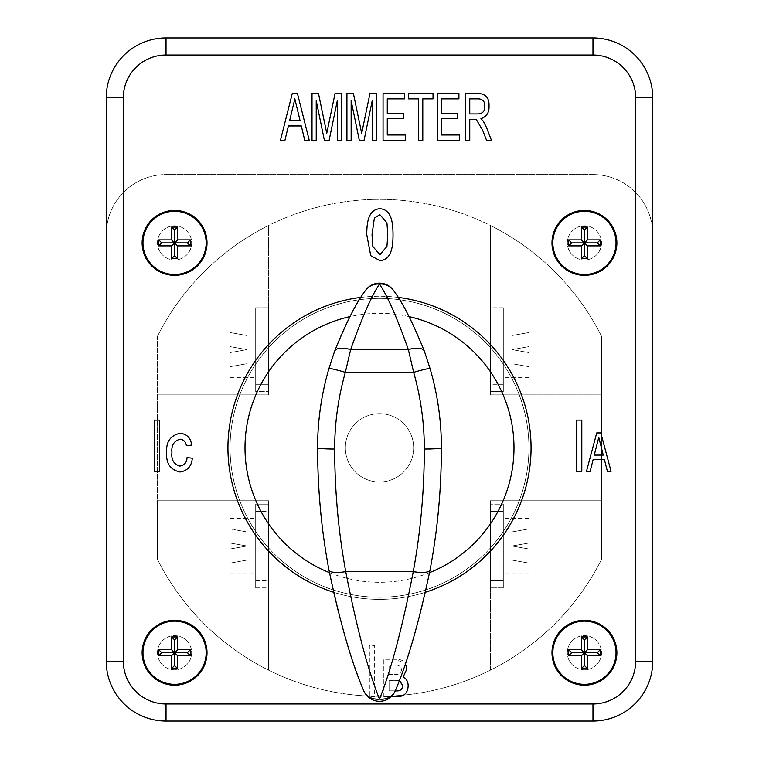 <?xml version="1.0" encoding="UTF-8"?>
<svg xmlns="http://www.w3.org/2000/svg" width="759" height="759" viewBox="0 0 759 759"><rect width="100%" height="100%" fill="white"/><g stroke="black" fill="none" stroke-linecap="round" stroke-linejoin="round"><path stroke-width="0.57" stroke-dasharray="3.79 2.85" d="M365.307 290.725A17.078 17.078 0 0 1 393.693 290.725A282.433 282.433 0 0 1 441.406 447.81A662.844 662.844 0 0 1 395.392 690.472A17.078 17.078 0 0 1 363.608 690.472A662.844 662.844 0 0 1 317.594 447.81A282.433 282.433 0 0 1 365.307 290.725M567.352 242.88A17.078 17.078 0 0 1 584.43 225.803A17.078 17.078 0 0 1 601.507 242.88A17.078 17.078 0 0 1 584.43 259.957A17.078 17.078 0 0 1 567.352 242.88A17.078 17.078 0 0 1 584.43 225.803A17.078 17.078 0 0 1 601.507 242.88A17.078 17.078 0 0 1 584.43 259.957A17.078 17.078 0 0 1 567.352 242.88A17.078 17.078 0 0 0 584.43 259.957A17.078 17.078 0 0 0 601.507 242.88A17.078 17.078 0 0 0 584.43 225.803A17.078 17.078 0 0 0 567.352 242.88A17.078 17.078 0 0 0 584.43 259.957A17.078 17.078 0 0 0 601.507 242.88A17.078 17.078 0 0 0 584.43 225.803A17.078 17.078 0 0 0 567.352 242.88M157.493 242.88A17.078 17.078 0 0 1 174.57 225.803A17.078 17.078 0 0 1 191.648 242.88A17.078 17.078 0 0 1 174.57 259.957A17.078 17.078 0 0 1 157.493 242.88A17.078 17.078 0 0 1 174.57 225.803A17.078 17.078 0 0 1 191.648 242.88A17.078 17.078 0 0 1 174.57 259.957A17.078 17.078 0 0 1 157.493 242.88A17.078 17.078 0 0 0 174.57 259.957A17.078 17.078 0 0 0 191.648 242.88A17.078 17.078 0 0 0 174.57 225.803A17.078 17.078 0 0 0 157.493 242.88A17.078 17.078 0 0 0 174.57 259.957A17.078 17.078 0 0 0 191.648 242.88A17.078 17.078 0 0 0 174.57 225.803A17.078 17.078 0 0 0 157.493 242.88M157.493 652.74A17.078 17.078 0 0 1 174.57 635.663A17.078 17.078 0 0 1 191.648 652.74A17.078 17.078 0 0 1 174.57 669.817A17.078 17.078 0 0 1 157.493 652.74A17.078 17.078 0 0 1 174.57 635.663A17.078 17.078 0 0 1 191.648 652.74A17.078 17.078 0 0 1 174.57 669.817A17.078 17.078 0 0 1 157.493 652.74A17.078 17.078 0 0 0 174.57 669.817A17.078 17.078 0 0 0 191.648 652.74A17.078 17.078 0 0 0 174.57 635.663A17.078 17.078 0 0 0 157.493 652.74A17.078 17.078 0 0 0 174.57 669.817A17.078 17.078 0 0 0 191.648 652.74A17.078 17.078 0 0 0 174.57 635.663A17.078 17.078 0 0 0 157.493 652.74M567.352 652.74A17.078 17.078 0 0 1 584.43 635.663A17.078 17.078 0 0 1 601.507 652.74A17.078 17.078 0 0 1 584.43 669.817A17.078 17.078 0 0 1 567.352 652.74A17.078 17.078 0 0 1 584.43 635.663A17.078 17.078 0 0 1 601.507 652.74A17.078 17.078 0 0 1 584.43 669.817A17.078 17.078 0 0 1 567.352 652.74A17.078 17.078 0 0 0 584.43 669.817A17.078 17.078 0 0 0 601.507 652.74A17.078 17.078 0 0 0 584.43 635.663A17.078 17.078 0 0 0 567.352 652.74A17.078 17.078 0 0 0 584.43 669.817A17.078 17.078 0 0 0 601.507 652.74A17.078 17.078 0 0 0 584.43 635.663A17.078 17.078 0 0 0 567.352 652.74M230.072 546.006L230.072 518.255L230.072 546.006M255.688 546.006L255.688 518.255L255.688 546.006M230.072 349.614L230.072 321.863L230.072 349.614M255.688 349.614L255.688 321.863L255.688 349.614M528.928 546.006L528.928 518.255L528.928 546.006M503.312 546.006L503.312 518.255L503.312 546.006M528.928 349.614L528.928 321.863L528.928 349.614M503.312 349.614L503.312 321.863L503.312 349.614M616.023 242.88A31.593 31.593 0 0 0 584.43 211.287A31.593 31.593 0 0 0 552.837 242.88A31.593 31.593 0 0 0 584.43 274.473A31.593 31.593 0 0 0 616.023 242.88M551.983 242.88A32.447 32.447 0 0 0 584.43 275.327A32.447 32.447 0 0 0 616.877 242.88A32.447 32.447 0 0 0 584.43 210.433A32.447 32.447 0 0 0 551.983 242.88M552.837 652.74A31.593 31.593 0 0 1 584.43 621.147A31.593 31.593 0 0 1 616.023 652.74A31.593 31.593 0 0 1 584.43 684.333A31.593 31.593 0 0 1 552.837 652.74M616.877 652.74A32.447 32.447 0 0 1 584.43 685.187A32.447 32.447 0 0 1 551.983 652.74A32.447 32.447 0 0 1 584.43 620.293A32.447 32.447 0 0 1 616.877 652.74M206.163 652.74A31.593 31.593 0 0 0 174.57 621.147A31.593 31.593 0 0 0 142.977 652.74A31.593 31.593 0 0 0 174.57 684.333A31.593 31.593 0 0 0 206.163 652.74M142.123 652.74A32.447 32.447 0 0 0 174.57 685.187A32.447 32.447 0 0 0 207.017 652.74A32.447 32.447 0 0 0 174.57 620.293A32.447 32.447 0 0 0 142.123 652.74M142.977 242.88A31.593 31.593 0 0 1 174.57 211.287A31.593 31.593 0 0 1 206.163 242.88A31.593 31.593 0 0 1 174.57 274.473A31.593 31.593 0 0 1 142.977 242.88M207.017 242.88A32.447 32.447 0 0 1 174.57 275.327A32.447 32.447 0 0 1 142.123 242.88A32.447 32.447 0 0 1 174.57 210.433A32.447 32.447 0 0 1 207.017 242.88M360.99 297.386A151.563 151.563 0 0 1 398.01 297.386M531.063 447.81A151.563 151.563 0 0 0 379.5 296.247A151.563 151.563 0 0 0 227.937 447.81A151.563 151.563 0 0 0 379.5 599.373A151.563 151.563 0 0 0 531.063 447.81M528.928 447.81A149.428 149.428 0 0 0 379.5 298.382A149.428 149.428 0 0 0 230.072 447.81A149.428 149.428 0 0 0 379.5 597.238A149.428 149.428 0 0 0 528.928 447.81A149.428 149.428 0 0 0 379.5 298.382A149.428 149.428 0 0 0 230.072 447.81A149.428 149.428 0 0 0 379.5 597.238A149.428 149.428 0 0 0 528.928 447.81M413.655 447.81A34.155 34.155 0 0 0 379.5 413.655A34.155 34.155 0 0 0 345.345 447.81A34.155 34.155 0 0 0 379.5 481.965A34.155 34.155 0 0 0 413.655 447.81A34.155 34.155 0 0 0 379.5 413.655A34.155 34.155 0 0 0 345.345 447.81A34.155 34.155 0 0 0 379.5 481.965A34.155 34.155 0 0 0 413.655 447.81M391.103 696.743L383.836 696.743L383.836 659.305L395.411 659.305L405.344 663.461M374.642 696.743L369.386 696.743L369.386 645.511L374.642 645.511L374.642 696.743L369.386 696.743L369.386 645.511L374.642 645.511L374.642 696.743M255.688 504.166L255.688 587.846L255.688 504.166L255.688 587.846L255.688 504.166L255.688 587.846L255.688 504.166L268.496 504.166L268.496 587.846L268.496 504.166L268.496 587.846L268.496 504.166L268.496 587.846L268.496 504.166L255.688 504.166L268.496 504.166M268.496 670.112L268.496 500.75L157.493 500.75L157.493 559.402A248.478 248.478 0 0 0 268.496 670.112L268.496 500.75L157.493 500.75L157.493 559.402A248.478 248.478 0 0 0 268.496 670.112L268.496 500.75L157.493 500.75L157.493 559.402A248.478 248.478 0 0 0 601.507 559.402A248.478 248.478 0 0 1 490.504 670.112A248.478 248.478 0 0 0 601.507 559.402A248.478 248.478 0 0 1 490.504 670.112A248.478 248.478 0 0 0 601.507 559.402A248.478 248.478 0 0 1 490.504 670.112A248.478 248.478 0 0 0 601.507 559.402L601.507 336.218A248.478 248.478 0 0 0 157.493 336.218L157.493 559.402A248.478 248.478 0 0 0 601.507 559.402L601.507 336.218A248.478 248.478 0 0 0 490.504 225.508L490.504 394.87L601.507 394.87L601.507 336.218A248.478 248.478 0 0 0 490.504 225.508L490.504 394.87L601.507 394.87L601.507 336.218A248.478 248.478 0 0 0 490.504 225.508L490.504 394.87L601.507 394.87L601.507 336.218A248.478 248.478 0 0 0 157.493 336.218L157.493 559.402A248.478 248.478 0 0 0 268.496 670.112L268.496 500.75L268.496 670.112L268.496 500.75L157.493 500.75L268.496 500.75L157.493 500.75L157.493 559.402A248.478 248.478 0 0 0 268.496 670.112A248.478 248.478 0 0 1 157.493 559.402A248.478 248.478 0 0 0 268.496 670.112M230.072 346.626L230.072 366.692L230.072 332.537L230.072 366.692L230.072 332.537L230.072 366.692L230.072 332.537L230.072 346.626L247.017 349.614L230.072 352.603L247.017 349.614L230.072 352.603L247.017 349.614L230.072 346.626L247.017 349.614L230.072 346.626L247.017 349.614L230.072 352.603L247.017 349.614L230.072 352.603L247.017 349.614L230.072 346.626L247.017 349.614L230.072 346.626L247.017 349.614L230.072 352.603L247.017 349.614L230.072 352.603L247.017 349.614L230.072 346.626M528.928 548.994L528.928 528.928L528.928 563.083L528.928 528.928L528.928 563.083L528.928 528.928L528.928 563.083L528.928 548.994L511.983 546.006L528.928 543.017L511.983 546.006L528.928 543.017L511.983 546.006L528.928 548.994L511.983 546.006L528.928 548.994L511.983 546.006L528.928 543.017L511.983 546.006L528.928 543.017L511.983 546.006L528.928 548.994L511.983 546.006L528.928 548.994L511.983 546.006L528.928 543.017L511.983 546.006L528.928 543.017L511.983 546.006L528.928 548.994M503.312 391.454L503.312 307.774L503.312 391.454L503.312 307.774L503.312 391.454L503.312 307.774L503.312 391.454L490.504 391.454L490.504 307.774L490.504 391.454L490.504 307.774L490.504 391.454L490.504 307.774L490.504 391.454L503.312 391.454L490.504 391.454M490.504 225.508L490.504 394.87L490.504 225.508A248.478 248.478 0 0 1 601.507 336.218L601.507 394.87L490.504 394.87L490.504 225.508A248.478 248.478 0 0 1 601.507 336.218L601.507 394.87L490.504 394.87L601.507 394.87L601.507 336.218A248.478 248.478 0 0 0 490.504 225.508M157.493 336.218A248.478 248.478 0 0 1 268.496 225.508A248.478 248.478 0 0 0 157.493 336.218A248.478 248.478 0 0 1 268.496 225.508A248.478 248.478 0 0 0 157.493 336.218A248.478 248.478 0 0 1 268.496 225.508A248.478 248.478 0 0 0 157.493 336.218M652.74 661.279L652.74 97.721A59.771 59.771 0 0 0 592.969 37.95L166.031 37.95A59.771 59.771 0 0 0 106.26 97.721L106.26 661.279A59.771 59.771 0 0 0 166.031 721.05L592.969 721.05A59.771 59.771 0 0 0 652.74 661.279L652.74 234.341A59.771 59.771 0 0 0 592.969 174.57L166.031 174.57A59.771 59.771 0 0 0 106.26 234.341L106.26 661.279A59.771 59.771 0 0 0 166.031 721.05L592.969 721.05A59.771 59.771 0 0 0 652.74 661.279L652.74 234.341A59.771 59.771 0 0 0 592.969 174.57L166.031 174.57A59.771 59.771 0 0 0 106.26 234.341L106.26 661.279A59.771 59.771 0 0 0 166.031 721.05L592.969 721.05M425.486 592.229A151.563 151.563 0 0 1 333.514 592.229A151.563 151.563 0 0 0 425.486 592.229M503.312 314.938L490.504 314.938M503.312 307.774L490.504 307.774M503.312 384.291L490.504 384.291M528.928 346.626L528.928 366.692L528.928 332.537L528.928 366.692L528.928 332.537L528.928 346.626L511.983 349.614L528.928 352.603L528.928 366.692L528.928 352.603L511.983 349.614L528.928 346.626L511.983 349.614L528.928 346.626L511.983 349.614L528.928 352.603L511.983 349.614L528.928 352.603L511.983 349.614L528.928 346.626L511.983 349.614L528.928 346.626L511.983 349.614L528.928 352.603L511.983 349.614L528.928 352.603L511.983 349.614L528.928 346.626M511.983 335.525L528.928 332.537L511.983 335.525L511.983 349.614L528.928 352.603L511.983 349.614L511.983 363.703L528.928 366.692L511.983 363.703L528.928 366.692L511.983 363.703L511.983 335.525L528.928 332.537L511.983 335.525L528.928 332.537L511.983 335.525L511.983 363.703L528.928 366.692L511.983 363.703M490.504 670.112L490.504 500.75L601.507 500.75L490.504 500.75L601.507 500.75L490.504 500.75L601.507 500.75L490.504 500.75L490.504 670.112M490.504 511.329L490.504 587.846L490.504 504.166L490.504 587.846L490.504 504.166L490.504 587.846L490.504 511.329L503.312 511.329L503.312 504.166L490.504 504.166L503.312 504.166L503.312 580.682L490.504 580.682L503.312 580.682L503.312 587.846L490.504 587.846L503.312 587.846L503.312 511.329L490.504 511.329L503.312 511.329L503.312 504.166L503.312 587.846L503.312 504.166L490.504 504.166M503.312 504.166L503.312 580.682L490.504 580.682M503.312 580.682L503.312 587.846L490.504 587.846M503.312 587.846L503.312 511.329M511.983 531.917L528.928 528.928L511.983 531.917L511.983 560.095L528.928 563.083L511.983 560.095L528.928 563.083L511.983 560.095L511.983 531.917L528.928 528.928L511.983 531.917L528.928 528.928L511.983 531.917L511.983 560.095L528.928 563.083L511.983 560.095M268.496 225.508L268.496 394.87L157.493 394.87L268.496 394.87L157.493 394.87L268.496 394.87L157.493 394.87L268.496 394.87L268.496 225.508M268.496 384.291L268.496 307.774L268.496 391.454L268.496 307.774L268.496 391.454L268.496 307.774L268.496 384.291L255.688 384.291L255.688 391.454L268.496 391.454L255.688 391.454L255.688 314.938L268.496 314.938L255.688 314.938L255.688 307.774L268.496 307.774L255.688 307.774L255.688 384.291L268.496 384.291L255.688 384.291L255.688 391.454L255.688 307.774L255.688 391.454L268.496 391.454M247.017 363.703L230.072 366.692L247.017 363.703L247.017 335.525L230.072 332.537L247.017 335.525L230.072 332.537L247.017 335.525L247.017 363.703L230.072 366.692L247.017 363.703L230.072 366.692L247.017 363.703L247.017 335.525L230.072 332.537L247.017 335.525M255.688 391.454L255.688 314.938L268.496 314.938M255.688 314.938L255.688 307.774L268.496 307.774M255.688 307.774L255.688 384.291M255.688 580.682L268.496 580.682M255.688 587.846L268.496 587.846M255.688 511.329L268.496 511.329M230.072 548.994L230.072 528.928L230.072 563.083L230.072 528.928L230.072 563.083L230.072 548.994L247.017 546.006L230.072 543.017L230.072 528.928L230.072 543.017L247.017 546.006L230.072 548.994L247.017 546.006L230.072 548.994L247.017 546.006L230.072 543.017L247.017 546.006L230.072 543.017L247.017 546.006L230.072 548.994L247.017 546.006L230.072 548.994L247.017 546.006L230.072 543.017L247.017 546.006L230.072 543.017L247.017 546.006L230.072 548.994M247.017 560.095L230.072 563.083L247.017 560.095L247.017 546.006L230.072 543.017L247.017 546.006L247.017 531.917L230.072 528.928L247.017 531.917L230.072 528.928L247.017 531.917L247.017 560.095L230.072 563.083L247.017 560.095L230.072 563.083L247.017 560.095L247.017 531.917L230.072 528.928L247.017 531.917M159.466 471.348L154.21 471.348L154.21 420.116L159.466 420.116L159.466 471.348M179.883 466.092C184.437 465.295 186.828 462.449 187.046 457.554L192.302 458.218C191.648 466.178 187.568 470.779 180.063 472.013C170.414 469.83 165.955 463.417 166.686 452.772C165.87 442.051 170.31 435.543 179.987 433.256C186.904 433.987 190.784 437.934 191.648 445.078L186.391 445.732C185.832 441.88 183.706 439.689 180.006 439.167C173.858 441.036 171.173 445.514 171.942 452.601C171.126 459.679 173.773 464.176 179.883 466.092M581.802 471.348L576.546 471.348L576.546 420.116L581.802 420.116L581.802 471.348M607.39 471.348L611.061 471.348L600.805 432.924L596.726 432.924L586.47 471.348L590.141 471.348L593.149 459.527L604.382 459.527L607.39 471.348M600.578 444.489L603.272 455.096L594.259 455.096L598.766 437.364L600.578 444.489M370.743 255.679L366.758 234.692C366.815 225.157 367.384 209.465 379.898 208.725C392.441 209.427 392.934 225.176 393.029 234.692C392.972 244.208 392.403 259.901 379.898 260.612L370.743 255.679M379.842 214.636L374.348 218.146L372.014 234.673L372.821 246.438L379.898 254.701L386.948 246.438L387.773 234.673L386.938 222.871L379.842 214.636M383.836 696.743L383.836 659.305L395.411 659.305C402.422 658.945 406.226 662.19 406.824 669.049L403.2 676.886C406.606 678.935 408.247 681.999 408.133 686.089C407.754 693.033 404.111 696.582 397.185 696.743L383.836 696.743M399.187 680.605L389.092 680.33L389.092 690.832L395.534 690.832C399.87 691.354 402.327 689.618 402.887 685.633C402.175 681.44 399.557 679.666 395.022 680.33L389.092 680.33L389.092 690.832L395.24 690.832M394.443 665.216L389.092 665.216L389.092 674.419L394.282 674.419C398.304 675.007 400.733 673.48 401.568 669.846C400.913 666.212 398.532 664.675 394.443 665.216L389.092 665.216L389.092 674.419L394.282 674.419C398.304 675.007 400.733 673.48 401.568 669.846C400.913 666.212 398.532 664.675 394.443 665.216M284.919 140.415L280.422 140.415L292.272 93.452L297.424 93.452L309.274 140.415L304.786 140.415L301.332 125.966L288.373 125.966L284.919 140.415M292.775 107.531L289.672 120.548L300.033 120.548L294.853 98.869L292.775 107.531M316.228 140.415L312.015 140.415L312.015 93.452L318.476 93.452L326.759 133.299L335.051 93.452L341.512 93.452L341.512 140.415L337.3 140.415L337.3 100.681L329.112 140.415L324.406 140.415L316.228 100.681L316.228 140.415M351.151 140.415L346.929 140.415L346.929 93.452L353.4 93.452L361.682 133.299L369.975 93.452L376.436 93.452L376.436 140.415L372.223 140.415L372.223 100.681L364.035 140.415L359.33 140.415L351.151 100.681L351.151 140.415M405.334 140.415L383.058 140.415L383.058 93.452L404.737 93.452L404.737 98.869L387.27 98.869L387.27 113.319L403.532 113.319L403.532 118.736L387.27 118.736L387.27 134.998L405.334 134.998L405.334 140.415M422.791 140.415L418.579 140.415L418.579 98.869L408.342 98.869L408.342 93.452L433.028 93.452L433.028 98.869L422.791 98.869L422.791 140.415M459.527 140.415L437.25 140.415L437.25 93.452L458.92 93.452L458.92 98.869L441.463 98.869L441.463 113.319L457.715 113.319L457.715 118.736L441.463 118.736L441.463 134.998L459.527 134.998L459.527 140.415M469.755 140.415L465.542 140.415L465.542 93.452L478.739 93.452C485.969 94.107 489.403 98.328 489.024 106.118C489.327 112.484 486.614 116.687 480.893 118.736L483.255 121.089L486.481 127.455L491.481 140.415L486.576 140.415L482.762 130.501L476.32 119.561L474.185 119.343L469.755 119.343L469.755 140.415M478.901 98.869L469.755 98.869L469.755 113.926L477.971 113.926C482.639 113.689 484.916 111.137 484.811 106.26C484.973 101.867 482.999 99.41 478.901 98.869M409.092 316.617A134.485 134.485 0 0 0 349.908 316.617M329.453 572.637A134.485 134.485 0 0 0 429.547 572.637M230.072 518.255L255.688 518.255M230.072 321.863L255.688 321.863M528.928 518.255L503.312 518.255M528.928 321.863L503.312 321.863M528.928 377.365L503.312 377.365M528.928 573.757L503.312 573.757M230.072 377.365L255.688 377.365M230.072 573.757L255.688 573.757"/><path stroke-width="1.14" d="M379.5 701.297A17.078 17.078 0 0 1 363.608 690.472C351.559 662.56 340.013 622.427 328.96 570.047C321.455 530.361 317.67 489.612 317.594 447.81C317.604 420.847 321.399 394.414 328.951 368.513L334.615 351.237C346.218 322.566 356.445 302.395 365.307 290.725A17.078 15.863 -146.2 0 1 379.5 284.018C371.436 296.095 361.825 317.964 350.667 349.614L345.345 372.337C338.239 397.422 334.681 422.981 334.672 449.034C334.747 490.969 338.438 531.831 345.743 571.622C356.616 627.456 367.868 669.96 379.5 699.143A17.078 14.658 21.5 0 0 395.392 690.472A17.078 17.078 0 0 1 379.5 701.297M328.96 570.047A17.078 4.649 169.4 0 0 345.743 571.622L413.257 571.622C402.384 627.465 391.132 669.969 379.5 699.143A17.078 14.658 158.5 0 1 363.608 690.472M334.615 351.237A17.078 7.097 -160 0 1 350.667 349.614L408.333 349.614L413.655 372.337A17.078 0.93 -16.3 0 1 430.049 368.513C437.601 394.414 441.396 420.847 441.406 447.81C441.33 489.612 437.545 530.361 430.04 570.047A17.078 4.649 10.6 0 1 413.257 571.622C420.562 531.831 424.253 490.969 424.328 449.034C424.319 422.981 420.761 397.422 413.655 372.337L345.345 372.337A17.078 0.93 -163.7 0 0 328.951 368.513M365.307 290.725A17.078 17.078 0 0 1 393.693 290.725A17.078 15.863 146.2 0 0 379.5 284.018C387.545 296.067 397.166 317.936 408.333 349.614A17.078 7.097 -20 0 1 424.385 351.237L430.049 368.513M393.693 290.725C402.536 302.367 412.763 322.537 424.385 351.237M430.04 570.047C418.987 622.437 407.441 662.579 395.392 690.472M616.023 242.88A31.593 31.593 0 0 0 584.43 211.287A31.593 31.593 0 0 0 552.837 242.88A31.593 31.593 0 0 0 584.43 274.473A31.593 31.593 0 0 0 616.023 242.88M551.983 242.88A32.447 32.447 0 0 0 584.43 275.327A32.447 32.447 0 0 0 616.877 242.88A32.447 32.447 0 0 0 584.43 210.433A32.447 32.447 0 0 0 551.983 242.88M552.837 652.74A31.593 31.593 0 0 1 584.43 621.147A31.593 31.593 0 0 1 616.023 652.74A31.593 31.593 0 0 1 584.43 684.333A31.593 31.593 0 0 1 552.837 652.74M616.877 652.74A32.447 32.447 0 0 1 584.43 685.187A32.447 32.447 0 0 1 551.983 652.74A32.447 32.447 0 0 1 584.43 620.293A32.447 32.447 0 0 1 616.877 652.74M206.163 652.74A31.593 31.593 0 0 0 174.57 621.147A31.593 31.593 0 0 0 142.977 652.74A31.593 31.593 0 0 0 174.57 684.333A31.593 31.593 0 0 0 206.163 652.74M142.123 652.74A32.447 32.447 0 0 0 174.57 685.187A32.447 32.447 0 0 0 207.017 652.74A32.447 32.447 0 0 0 174.57 620.293A32.447 32.447 0 0 0 142.123 652.74M142.977 242.88A31.593 31.593 0 0 1 174.57 211.287A31.593 31.593 0 0 1 206.163 242.88A31.593 31.593 0 0 1 174.57 274.473A31.593 31.593 0 0 1 142.977 242.88M207.017 242.88A32.447 32.447 0 0 1 174.57 275.327A32.447 32.447 0 0 1 142.123 242.88A32.447 32.447 0 0 1 174.57 210.433A32.447 32.447 0 0 1 207.017 242.88M227.937 447.81A151.563 151.563 0 0 0 333.514 592.229A151.563 151.563 0 0 1 360.99 297.386M398.01 297.386A151.563 151.563 0 0 1 425.486 592.229A151.563 151.563 0 0 0 531.063 447.81M459.527 140.415L437.25 140.415L437.25 93.452L458.92 93.452L458.92 98.869L441.463 98.869L441.463 113.319L457.715 113.319L457.715 118.736L441.463 118.736L441.463 134.998L459.527 134.998L459.527 140.415M405.334 140.415L383.058 140.415L383.058 93.452L404.737 93.452L404.737 98.869L387.27 98.869L387.27 113.319L403.532 113.319L403.532 118.736L387.27 118.736L387.27 134.998L405.334 134.998L405.334 140.415M316.228 140.415L312.015 140.415L312.015 93.452L318.476 93.452L326.759 133.299L335.051 93.452L341.512 93.452L341.512 140.415L337.3 140.415L337.3 100.681L329.112 140.415L324.406 140.415L316.228 100.681L316.228 140.415M405.344 663.461L406.824 669.049L403.2 676.886C406.606 678.935 408.247 681.999 408.133 686.089C407.754 693.033 404.111 696.582 397.185 696.743L391.103 696.743M370.743 255.679L366.758 234.692C366.815 225.157 367.384 209.465 379.898 208.725C392.441 209.427 392.934 225.176 393.029 234.692C392.972 244.208 392.403 259.901 379.898 260.612L370.743 255.679M611.061 471.348L600.805 432.924L596.726 432.924L586.47 471.348L590.141 471.348L593.149 459.527L604.382 459.527L607.39 471.348L611.061 471.348M581.802 471.348L576.546 471.348L576.546 420.116L581.802 420.116L581.802 471.348M159.466 471.348L154.21 471.348L154.21 420.116L159.466 420.116L159.466 471.348M179.883 466.092C184.437 465.295 186.828 462.449 187.046 457.554L192.302 458.218C191.648 466.178 187.568 470.779 180.063 472.013C170.414 469.83 165.955 463.417 166.686 452.772C165.87 442.051 170.31 435.543 179.987 433.256C186.904 433.987 190.784 437.934 191.648 445.078L186.391 445.732C185.832 441.88 183.706 439.689 180.006 439.167C173.858 441.036 171.173 445.514 171.942 452.601C171.126 459.679 173.773 464.176 179.883 466.092M284.919 140.415L280.422 140.415L292.272 93.452L297.424 93.452L309.274 140.415L304.786 140.415L301.332 125.966L288.373 125.966L284.919 140.415M351.151 140.415L346.929 140.415L346.929 93.452L353.4 93.452L361.682 133.299L369.975 93.452L376.436 93.452L376.436 140.415L372.223 140.415L372.223 100.681L364.035 140.415L359.33 140.415L351.151 100.681L351.151 140.415M422.791 140.415L418.579 140.415L418.579 98.869L408.342 98.869L408.342 93.452L433.028 93.452L433.028 98.869L422.791 98.869L422.791 140.415M469.755 140.415L465.542 140.415L465.542 93.452L478.739 93.452C485.969 94.107 489.403 98.328 489.024 106.118C489.327 112.484 486.614 116.687 480.893 118.736L483.255 121.089L486.481 127.455L491.481 140.415L486.576 140.415L482.762 130.501L476.32 119.561L474.185 119.343L469.755 119.343L469.755 140.415M600.227 239.891L600.227 245.869L587.419 245.869L587.419 258.677L581.441 258.677L581.441 245.869L568.633 245.869L568.633 239.891L581.441 239.891L581.441 227.083L587.419 227.083L587.419 239.891L600.227 239.891L597.238 242.88L600.227 245.869M158.773 655.729L158.773 649.751L171.581 649.751L171.581 636.943L177.559 636.943L177.559 649.751L190.367 649.751L190.367 655.729L177.559 655.729L177.559 668.537L171.581 668.537L171.581 655.729L158.773 655.729L161.762 652.74L158.773 649.751M592.969 721.05A59.771 59.771 0 0 0 652.74 661.279A59.771 59.771 0 0 1 592.969 721.05L166.031 721.05A59.771 59.771 0 0 1 106.26 661.279L106.26 97.721A59.771 59.771 0 0 1 166.031 37.95L592.969 37.95A59.771 59.771 0 0 1 652.74 97.721L652.74 661.279A59.771 59.771 0 0 1 592.969 721.05L592.969 703.972A42.694 42.694 0 0 0 635.663 661.279L635.663 97.721A42.694 42.694 0 0 0 592.969 55.027L166.031 55.027A42.694 42.694 0 0 0 123.337 97.721L123.337 661.279A42.694 42.694 0 0 0 166.031 703.972L592.969 703.972M158.773 245.869L171.581 245.869L171.581 258.677L177.559 258.677L177.559 245.869L190.367 245.869L190.367 239.891L177.559 239.891L177.559 227.083L171.581 227.083L171.581 239.891L158.773 239.891L158.773 245.869L161.762 242.88L158.773 239.891M161.762 242.88L174.57 242.88L171.581 239.891M190.367 239.891L187.378 242.88L174.57 242.88L174.57 230.072L171.581 227.083M174.57 230.072L177.559 227.083M177.559 258.677L174.57 255.688L174.57 242.88L177.559 239.891M187.378 242.88L190.367 245.869M171.581 245.869L174.57 242.88L177.559 245.869M174.57 255.688L171.581 258.677M161.762 652.74L174.57 652.74L171.581 649.751M190.367 649.751L187.378 652.74L174.57 652.74L174.57 639.932L171.581 636.943M174.57 639.932L177.559 636.943M177.559 668.537L174.57 665.548L174.57 652.74L177.559 649.751M187.378 652.74L190.367 655.729M171.581 655.729L174.57 652.74L177.559 655.729M174.57 665.548L171.581 668.537M600.227 649.751L587.419 649.751L587.419 636.943L581.441 636.943L581.441 649.751L568.633 649.751L568.633 655.729L581.441 655.729L581.441 668.537L587.419 668.537L587.419 655.729L600.227 655.729L600.227 649.751L597.238 652.74L600.227 655.729M597.238 652.74L584.43 652.74L587.419 655.729M568.633 655.729L571.622 652.74L584.43 652.74L584.43 665.548L587.419 668.537M584.43 665.548L581.441 668.537M581.441 636.943L584.43 639.932L584.43 652.74L581.441 655.729M571.622 652.74L568.633 649.751M587.419 649.751L584.43 652.74L581.441 649.751M584.43 639.932L587.419 636.943M597.238 242.88L584.43 242.88L587.419 245.869M568.633 245.869L571.622 242.88L584.43 242.88L584.43 255.688L587.419 258.677M584.43 255.688L581.441 258.677M581.441 227.083L584.43 230.072L584.43 242.88L581.441 245.869M571.622 242.88L568.633 239.891M587.419 239.891L584.43 242.88L581.441 239.891M584.43 230.072L587.419 227.083M600.578 444.489L603.272 455.096L594.259 455.096L598.766 437.364L600.578 444.489M374.348 218.146L372.014 234.673L372.821 246.438L379.898 254.701L386.948 246.438L387.773 234.673L386.938 222.871L379.842 214.636L374.348 218.146M395.24 690.832L395.534 690.832C399.87 691.354 402.327 689.618 402.887 685.633L399.187 680.605M292.775 107.531L289.672 120.548L300.033 120.548L294.853 98.869L292.775 107.531M469.755 98.869L469.755 113.926L477.971 113.926C482.639 113.689 484.916 111.137 484.811 106.26C484.973 101.867 482.999 99.41 478.901 98.869L469.755 98.869M334.672 449.034A17.078 1.224 180 0 1 317.594 447.81M424.328 449.034A17.078 1.224 0 0 0 441.406 447.81M429.547 572.637A134.485 134.485 0 0 0 409.092 316.617M349.908 316.617A134.485 134.485 0 0 0 329.453 572.637M592.969 55.027L592.969 37.95A59.771 59.771 0 0 1 652.74 97.721L635.663 97.721M123.337 97.721L106.26 97.721A59.771 59.771 0 0 1 166.031 37.95L166.031 55.027M166.031 703.972L166.031 721.05A59.771 59.771 0 0 1 106.26 661.279L123.337 661.279M635.663 661.279L652.74 661.279"/></g></svg>
